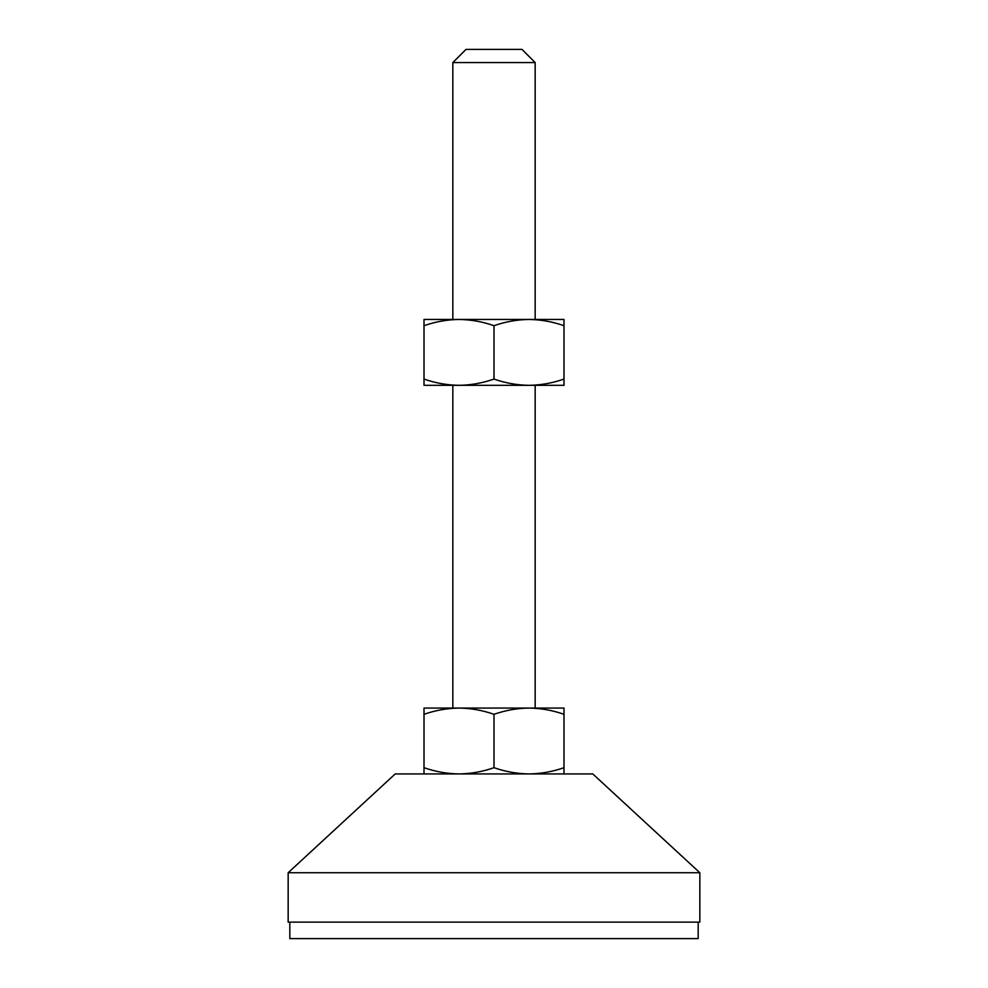 <?xml version="1.0" encoding="UTF-8"?>
<svg xmlns="http://www.w3.org/2000/svg" width="988" height="988" viewBox="0 0 988 988"><rect width="100%" height="100%" fill="white"/><g stroke="black" fill="none" stroke-linecap="round" stroke-linejoin="round"><path stroke-width="1.48" d="M452.837 62.577L466.003 49.4L521.997 49.4L535.163 62.577L452.837 62.577L452.837 319.457M535.163 62.577L535.163 319.457M452.837 385.32L452.837 708.063M535.163 385.32L535.163 708.063M699.837 872.737L592.8 773.937L395.2 773.937L288.163 872.737L288.163 922.137L699.837 922.137L699.837 872.737L288.163 872.737M289.817 922.137L289.817 938.6L698.183 938.6L698.183 922.137M424.013 773.937L424.013 767.688C435.436 771.69 447.107 773.765 459.012 773.937C470.943 773.765 482.601 771.677 494 767.688C505.424 771.69 517.095 773.765 528.988 773.937C540.918 773.765 552.588 771.677 563.987 767.688L563.987 773.937M563.987 714.312C552.564 710.31 540.893 708.235 528.988 708.063L563.987 708.063L563.987 767.688M494 714.312C482.576 710.31 470.906 708.235 459.012 708.063L528.988 708.063C517.057 708.235 505.399 710.323 494 714.312L494 767.688M424.013 714.312L424.013 708.063L459.012 708.063C447.082 708.235 435.412 710.323 424.013 714.312L424.013 767.688M528.988 385.32L563.987 385.32L563.987 379.071C552.564 383.072 540.893 385.159 528.988 385.32C517.057 385.147 505.399 383.072 494 379.071C482.576 383.072 470.906 385.159 459.012 385.32L528.988 385.32M424.013 385.32L459.012 385.32C447.082 385.147 435.412 383.072 424.013 379.071L424.013 385.32M563.987 325.707C552.588 321.705 540.918 319.618 528.988 319.457C517.095 319.618 505.424 321.705 494 325.707C482.601 321.705 470.943 319.618 459.012 319.457C447.107 319.618 435.436 321.705 424.013 325.707L424.013 319.457L563.987 319.457L563.987 379.071M424.013 325.707L424.013 379.071M494 325.707L494 379.071"/></g></svg>
